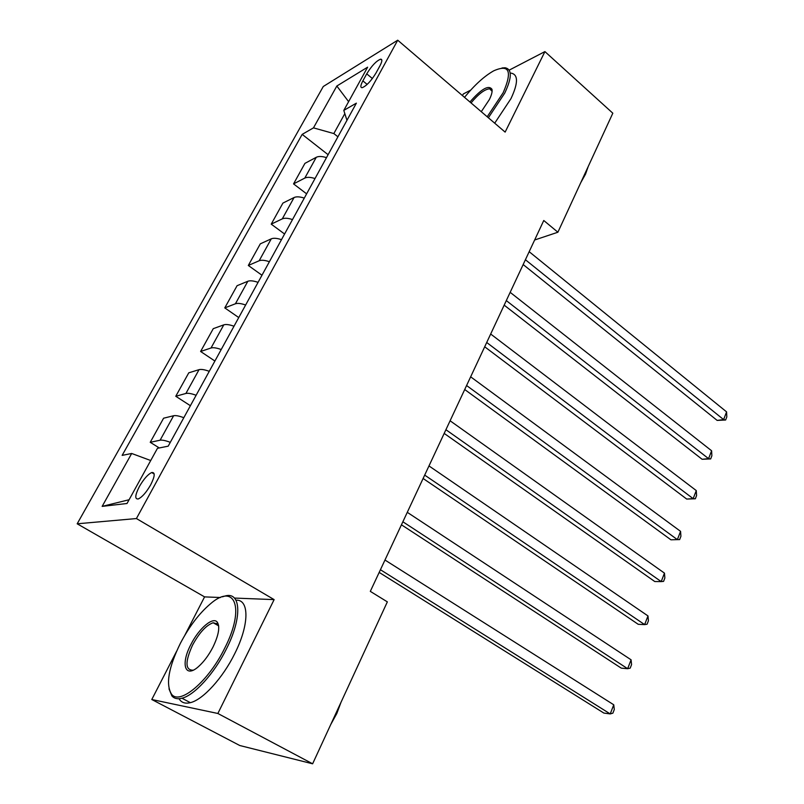 <?xml version="1.0" encoding="UTF-8"?>
<svg xmlns="http://www.w3.org/2000/svg" width="804" height="804" viewBox="0 0 804 804"><rect width="100%" height="100%" fill="white"/><g stroke="black" fill="none" stroke-linecap="round" stroke-linejoin="round"><path stroke-width="1.21" d="M216.979 623.331L215.834 624.256M492.018 90.832L489.666 88.812C484.782 89.174 478.571 93.887 471.033 102.932M150.639 484.902C154.981 476.229 155.343 472.119 151.725 472.541C147.866 474.36 143.755 479.013 139.393 486.5C134.992 495.204 134.63 499.354 138.308 498.942C142.167 497.093 146.288 492.41 150.639 484.902M220.497 597.513L204.578 596.89L184.86 635.21M176.518 651.431L151.785 699.51L239.783 745.519L312.625 763.8L387.347 601.864L370.312 591.372L543.765 220.497L557.896 232.225L612.819 113.203L544.921 51.597L509.193 70.139M204.578 596.89L77.184 523.796L323.278 86.5L397.719 40.2L136.419 518.55L77.184 523.796M470.672 90.138L463.305 93.957L462.471 95.596M366.735 73.837L362.865 80.872C360.473 85.405 360.232 87.676 362.142 87.696C366.423 85.978 371.046 81.073 376.011 72.993L379.91 65.868C382.232 61.436 382.473 59.205 380.634 59.174C376.332 60.883 371.699 65.777 366.735 73.837L372.383 78.531M344.826 113.625L333.841 133.564L313.47 127.866L302.173 134.379L122.138 455.386L131.685 453.476L150.72 460.521M313.47 127.866L336.836 86.018L367.629 67.174L343.8 110.399L346.956 120.329M131.685 453.476L102.148 506.379L127.022 503.495L157.453 448.32L168.197 446.17L356.373 103.153L343.8 110.399M151.785 699.51L217.864 713.48L312.625 763.8M217.864 713.48L274.124 599.613L136.419 518.55M397.719 40.2L505.133 132.107L544.921 51.597M534.65 239.994L557.896 232.225M337.911 136.801L333.841 133.564M302.173 134.379L328.092 154.7M326.484 157.634C322.062 156.237 318.655 156.117 316.273 157.293L304.927 163.373L293.55 183.895L306.615 193.844M170.297 442.351C165.604 440.552 162.207 439.848 160.107 440.21L150.227 442.311L159.303 447.949M150.227 442.311L163.594 418.211L173.614 415.738C175.744 415.286 179.141 415.949 183.814 417.708M196.116 395.277C191.463 393.548 188.066 392.945 185.915 393.457L175.764 396.271L190.397 405.708M175.764 396.271L188.769 372.825L199.05 369.659C201.221 369.076 204.628 369.629 209.261 371.317M221.221 349.519C216.608 347.861 213.211 347.348 211.01 348.001L200.608 351.479L214.899 361.036M200.608 351.479L213.261 328.665L223.783 324.856C226.004 324.133 229.411 324.595 234.004 326.223M245.632 305.017C241.069 303.409 237.662 303.007 235.411 303.781L224.778 307.892L238.748 317.56M224.778 307.892L237.09 285.691L247.843 281.259C250.114 280.415 253.521 280.787 258.064 282.355M269.39 261.712C264.858 260.174 261.451 259.853 259.169 260.757L248.315 265.471L261.973 275.239M248.315 265.471L260.305 243.843L271.27 238.838C273.571 237.873 276.978 238.155 281.49 239.662M292.505 219.572C288.023 218.095 284.616 217.854 282.284 218.869L271.229 224.145L284.586 234.014M271.229 224.145L282.907 203.09L294.073 197.523C296.415 196.457 299.822 196.648 304.284 198.106M315.017 178.548C310.565 177.111 307.168 176.96 304.796 178.086L293.55 183.895M348.614 101.666L336.836 86.018M102.148 506.379L129.092 499.736M274.124 599.613L234.426 598.065M523.163 264.556L717.148 420.412L723.62 419.587L525.414 259.742M726.585 411.879L726.816 416.924L725.63 420L723.62 419.587L726.585 411.879L529.173 251.702M725.63 420L717.148 420.412M504.178 305.138L702.103 459.275L708.565 458.652L506.309 300.585M711.61 450.773L711.872 455.778L710.666 458.923L708.565 458.652L711.61 450.773L510.168 292.334M710.666 458.923L702.103 459.275M484.701 346.785L686.706 499.063L693.159 498.661L486.711 342.494M696.274 490.581L696.576 495.555L695.339 498.771L693.159 498.661L696.274 490.581L490.671 334.022M695.339 498.771L686.706 499.063M464.712 389.528L670.928 539.806L677.37 539.635L466.591 385.528M680.566 531.354L680.918 536.278L679.641 539.584L677.37 539.635L680.566 531.354L470.652 376.825M679.641 539.584L670.928 539.806M444.19 433.416L654.778 581.543L661.2 581.604L445.918 429.718M664.466 573.131L664.868 578.006L663.571 581.382L661.2 581.604L664.466 573.131L450.099 420.783M487.214 116.771L503.173 92.711C512.52 71.194 509.364 63.898 493.696 70.832C484.32 76.129 474.591 84.973 464.511 97.344M501.997 67.968L505.063 67.767C512.148 69.134 512.037 77.586 504.731 93.123L488.37 117.766M469.928 101.987C481.305 88.922 488.661 84.701 491.978 89.304C492.48 91.616 491.596 95.053 489.324 99.626L481.274 111.696M588.226 166.488L585.513 174.177L580.749 182.689M511.163 73.144C518.309 74.591 518.248 83.073 510.992 98.59L494.701 123.183M492.108 91.274L489.666 88.812M224.658 648.295C245.481 607.824 234.858 582.307 210.276 603.965C199.201 613.382 189.242 626.487 180.408 643.27C168.528 667.491 165.574 684.455 171.523 694.164C179.734 705.621 208.638 681.239 224.658 648.295M222.406 596.829L225.442 595.895C241.009 591.644 242.386 617.663 226.386 648.999C214.377 673.37 194.467 695.279 181.965 698.224C177.594 699.349 174.247 698.596 171.915 695.962L168.991 688.847M213.03 646.979C208.819 655.129 204.005 661.642 198.608 666.496C184.92 678.948 180.408 664.124 190.92 644.466C198.93 628.346 213.171 616.226 217.341 622.256C220.125 626.849 218.688 635.09 213.03 646.979M218.698 626.205L217.683 624.035L213.16 622.748C206.216 625.19 199.342 632.658 192.548 645.13C185.02 661.752 185.171 670.104 192.99 670.204L193.322 670.114M341.057 702.163L336.816 713.49L330.725 724.565M235.954 600.176C249.371 599.171 249.521 624.467 234.728 653.662C222.819 677.983 202.93 699.792 190.357 702.666C185.121 703.942 181.352 702.626 179.031 698.716M218.045 625.512L218.557 625.18M423.105 478.491L638.225 624.306L644.637 624.618L424.693 475.114M647.984 615.924L648.426 620.758L647.089 624.216L644.637 624.618L647.984 615.924L428.984 465.938M401.447 524.811L621.261 668.134L627.653 668.707L402.864 521.766M631.08 659.803L631.572 664.576L630.205 668.124L627.653 668.707L631.08 659.803L407.276 512.329M379.176 572.418L603.864 713.068L610.226 713.922L380.433 569.734M613.754 704.786L614.296 709.5L612.899 713.138L610.226 713.922L613.754 704.786L384.975 560.036M304.796 178.086L316.273 157.293M282.284 218.869L294.073 197.523M259.169 260.757L271.27 238.838M235.411 303.781L247.843 281.259M211.01 348.001L223.783 324.856M185.915 393.457L199.05 369.659M160.107 440.21L173.614 415.738M367.157 84.42L362.865 80.872M154.197 474.048L151.725 472.541M381.85 60.21L380.634 59.174M492.028 90.882L491.978 89.304M190.357 702.666L181.965 698.224M213.16 622.748L218.587 625.813M217.683 624.035L217.341 622.256M171.523 694.164L171.915 695.962"/></g></svg>
